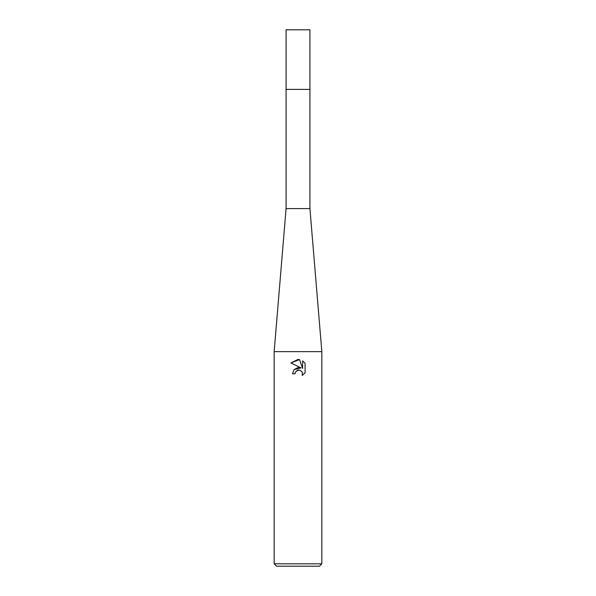 <?xml version="1.0" encoding="UTF-8"?>
<svg xmlns="http://www.w3.org/2000/svg" width="596" height="596" viewBox="0 0 596 596"><rect width="100%" height="100%" fill="white"/><g stroke="black" fill="none" stroke-linecap="round" stroke-linejoin="round"><path stroke-width="0.89" d="M321.84 351.64L274.16 351.64L286.08 208.6L286.08 89.4L309.92 89.4L309.92 208.6L321.84 351.64L321.84 563.816L274.16 563.816L276.544 566.2L319.456 566.2L321.84 563.816M286.08 208.6L309.92 208.6M295.02 373.796L292.517 373.796L294.066 369.624L298 367.531L301.04 367.903L290.915 362.912L298 359.425L299.535 359.589L302.626 368.484L302.626 360.863L305.085 363.351L305.085 372.753L302.232 375.48L302.351 372.321L300.287 370.258L298 370.056L295.422 372.075L295.02 373.796L295.273 372.403M295.422 372.075L297.374 370.258L300.287 370.258L302.351 372.321L302.239 375.48L305.085 372.753M301.04 367.903L294.111 369.58M305.085 363.351L302.626 360.863M299.535 359.589L290.915 362.912M298 89.4L309.92 89.4L309.92 29.8L286.08 29.8L286.08 89.4L298 89.4M274.16 351.64L274.16 563.816"/></g></svg>
